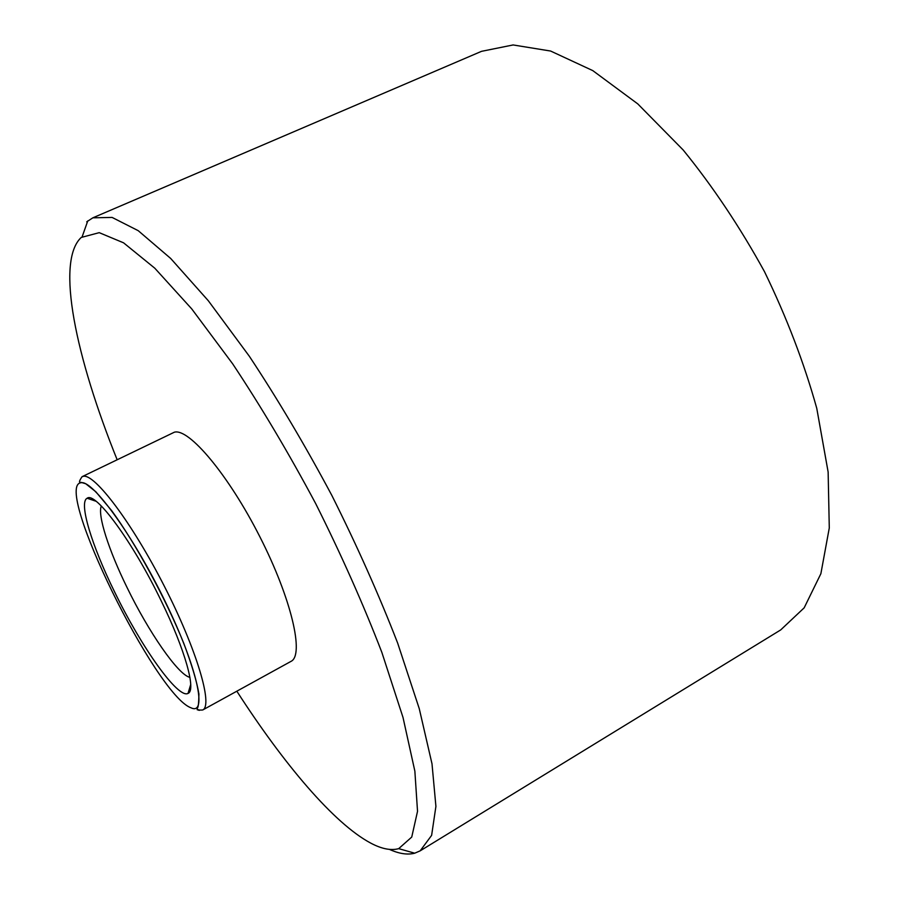 <?xml version="1.0" encoding="UTF-8"?>
<svg xmlns="http://www.w3.org/2000/svg" width="899" height="899" viewBox="0 0 899 899"><rect width="100%" height="100%" fill="white"/><g stroke="black" fill="none" stroke-linecap="round" stroke-linejoin="round"><path stroke-width="1.35" d="M236.83 691.196C283.601 763.745 333.866 823.54 370.849 843.172C381.715 848.937 391.009 850.757 398.695 848.645L411.742 837.059L417.529 811.325L414.866 771.173L403.01 717.447L381.85 652.371C363.353 604.375 341.317 554.818 315.74 503.698C288.815 453.276 261.115 406.651 232.65 363.814L191.768 308.941L154.785 268.194L123.556 242.82L99.216 232.661L81.225 237.448C55.356 261.598 75.999 357.701 117.128 459.704M114.679 592.081C91.855 545.828 78.449 502.327 87.136 498.248C95.373 491.146 132.861 541.917 161.348 601.173C185.239 649.988 196.387 690.544 188.037 693.387C178.182 699.253 141.289 647.022 114.679 592.081M101.295 505.991C97.407 515.239 108.858 550.458 126.984 587.362C148.571 631.93 178.137 674.924 189.914 677.363M82.09 476.684L174.35 432.205C188.857 427.89 228.481 474.841 259.912 536.872C291.501 598.835 304.48 655.225 290.984 661.383L202.725 709.974C198.567 710.345 196.769 709.693 197.308 708.007C198.23 707.929 198.769 703.265 198.926 694.028C196.859 681.577 191.79 664.653 183.744 643.257C165.495 598.127 135.783 543.569 111.645 510.61L95.8 491.742L85.731 483.752L80.932 482.325C78.73 482.875 79.112 480.999 82.09 476.684L83.326 476.313C94.743 473.526 132.153 523.004 164.405 586.35C196.791 649.64 213.22 705.513 202.725 709.974M86.72 221.828L92.855 217.816L112.094 217.423L138.221 230.672L170.686 258.463L208.321 300.749L249.338 356.262C277.679 399.089 305.177 445.466 331.821 495.383C357.15 545.985 379.097 595.228 397.661 643.111L419.26 708.67L432.003 763.824L435.914 806.381L431.621 835.362L420.181 850.836L414.72 853.196C407.55 855.05 399.122 853.78 389.447 849.398M92.855 217.816L481.516 51.333L513.104 44.95L550.626 51.041L592.789 70.616L637.762 103.879L683.184 149.998C712.885 186.52 739.989 227.076 764.487 271.655C786.704 317.414 804.122 362.971 816.764 408.326L828.136 472.042L829.283 527.971L820.877 573.697L804.167 607.836L780.703 629.918L420.181 850.836M81.112 482.741C52.445 484.909 155.92 695.41 190.97 707.783C207.77 716.02 197.409 667.687 165.416 601.97C133.603 536.254 92.777 479.819 81.112 482.741M199.308 710.367L197.128 709.682M96.047 501.26L87.136 498.248M190.734 684.386L188.037 693.387M398.695 848.645L414.72 853.196M82.214 236.606L87.765 220.918"/></g></svg>
